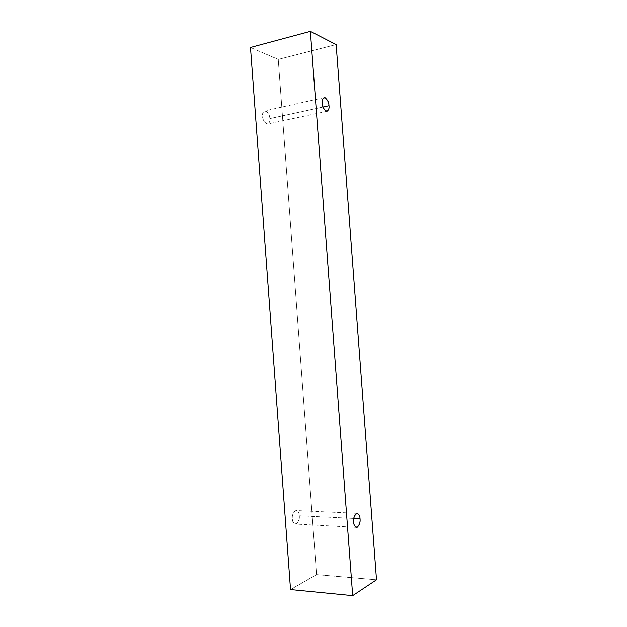 <?xml version="1.0" encoding="UTF-8"?>
<svg xmlns="http://www.w3.org/2000/svg" width="627" height="627" viewBox="0 0 627 627"><rect width="100%" height="100%" fill="white"/><g stroke="black" fill="none" stroke-linecap="round" stroke-linejoin="round"><path stroke-width="0.47" stroke-dasharray="3.13 2.35" d="M290.528 589.56L316.557 574.614L376.513 579.803L316.557 574.614L278.247 59.393L336.15 44.572L278.247 59.393L250.487 47.464L278.247 59.393L316.557 574.614L290.528 589.56M269.861 118.589C269.822 115.627 268.45 113.087 265.754 110.971C263.215 111.394 262.149 113.166 262.556 116.301C262.603 119.318 263.991 121.857 266.71 123.934C269.218 123.448 270.268 121.669 269.861 118.589C270.213 120.98 269.492 122.774 267.698 123.981C264.429 122.743 262.721 120.18 262.556 116.301C262.204 113.91 262.925 112.108 264.704 110.908C267.988 112.155 269.704 114.717 269.861 118.589L323.03 107.021L269.861 118.589M299.291 515.762C299.244 512.62 297.935 510.934 295.356 510.715C292.942 513.082 291.939 515.786 292.339 518.827C292.401 522.025 293.726 523.702 296.328 523.858C298.711 521.452 299.698 518.748 299.291 515.762C299.722 519.571 298.428 522.33 295.403 524.047C293.365 523.09 292.347 521.351 292.339 518.827C291.923 515.018 293.209 512.259 296.21 510.55C298.272 511.507 299.298 513.247 299.291 515.762L353.808 518.419L299.291 515.762M357.147 513.317L296.21 510.55M356.536 527.362L295.403 524.047M324.151 97.616L264.704 110.908M327.035 111.269L267.698 123.981"/><path stroke-width="0.94" d="M250.487 47.464L290.528 589.56L352.688 595.65L310.381 31.35L250.487 47.464L310.381 31.35L336.15 44.572L376.513 579.803L352.688 595.65L290.528 589.56L250.487 47.464M310.381 31.35L352.688 595.65L376.513 579.803L336.15 44.572L310.381 31.35M328.987 105.728C329.394 108.933 328.446 110.752 326.126 111.191C323.595 108.973 322.294 106.292 322.215 103.157C321.808 99.897 322.78 98.086 325.115 97.718C327.631 99.983 328.924 102.648 328.987 105.728C328.807 101.699 327.192 99.003 324.151 97.616C322.513 98.823 321.87 100.665 322.215 103.157C322.403 107.193 324.01 109.897 327.035 111.269C328.689 110.062 329.34 108.212 328.987 105.728L323.03 107.021L328.987 105.728M360.039 518.725C360.447 521.829 359.561 524.642 357.382 527.166C354.984 527.017 353.746 525.277 353.659 521.954C353.26 518.788 354.161 515.966 356.355 513.489C358.738 513.709 359.969 515.457 360.039 518.725C360.016 516.099 359.052 514.297 357.147 513.317C354.396 515.104 353.236 517.988 353.659 521.954C353.691 524.58 354.647 526.382 356.536 527.362C359.31 525.559 360.478 522.675 360.039 518.725L353.808 518.419L360.039 518.725"/></g></svg>
